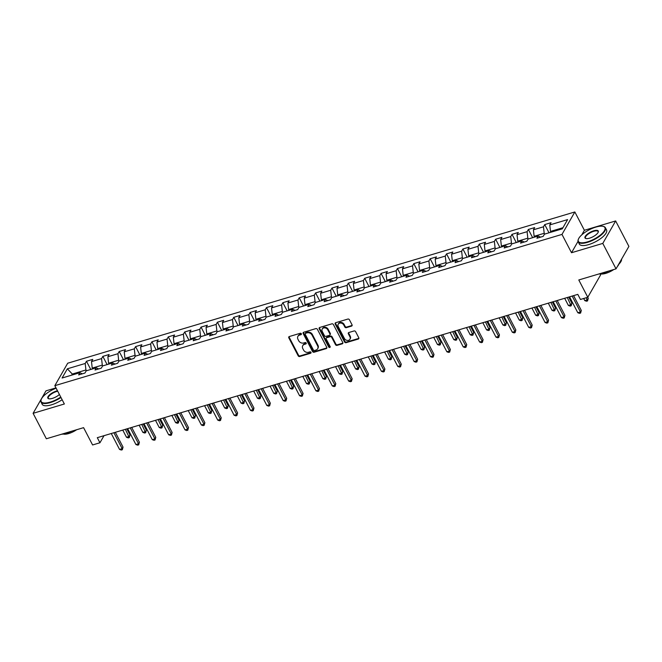 <?xml version="1.0" encoding="UTF-8"?>
<svg xmlns="http://www.w3.org/2000/svg" width="662" height="662" viewBox="0 0 662 662"><rect width="100%" height="100%" fill="white"/><g stroke="black" fill="none" stroke-linecap="round" stroke-linejoin="round"><path stroke-width="0.99" d="M301.351 333.747A0.844 0.695 -150.2 0 0 300.267 333.267L289.327 336.528A1.2 0.985 -150.2 0 0 288.814 337.835L298.181 355.817A1.2 0.985 -150.2 0 0 299.729 356.512L310.668 353.243A0.844 0.695 -150.2 0 0 309.94 351.845L308.525 352.267A3.848 3.161 -150.2 0 1 303.568 350.057L302.782 348.56A3.848 3.161 -150.2 0 1 302.741 345.663A3.848 3.161 -150.2 0 1 304.421 344.381L305.836 343.959A0.844 0.695 -150.2 0 0 305.108 342.552L303.692 342.982A3.848 3.161 -150.2 0 1 298.728 340.764L297.95 339.267A3.848 3.161 -150.2 0 1 297.9 336.37A3.848 3.161 -150.2 0 1 299.58 335.088L300.995 334.666A0.844 0.695 -150.2 0 0 301.351 333.747M351.539 326.109A1.2 0.985 -150.2 0 0 352.043 324.802L349.42 319.754A1.2 0.985 -150.2 0 0 347.873 319.067L335.717 322.692A1.2 0.985 -150.2 0 0 335.212 323.999L344.571 341.981A1.2 0.985 -150.2 0 0 346.118 342.676L358.274 339.052A1.2 0.985 -150.2 0 0 358.779 337.744L355.61 331.645A1.2 0.985 -150.2 0 0 354.062 330.959L348.857 332.506A1.2 0.985 -150.2 0 0 348.353 333.813L349.925 336.834A3.219 2.64 -150.2 0 1 349.958 339.258A3.219 2.64 -150.2 0 1 347.211 340.417A3.219 2.64 -150.2 0 1 344.414 338.481L338.249 326.639A3.219 2.64 -150.2 0 1 338.216 324.214A3.219 2.64 -150.2 0 1 340.963 323.056A3.219 2.64 -150.2 0 1 343.76 324.992L344.786 326.97A1.2 0.985 -150.2 0 0 346.334 327.665L351.539 326.109L351.886 325.505A1.2 0.985 -150.2 0 0 352.167 325.365M55.972 387.874L45.968 390.861L33.1 413.32L46.348 438.765L83.594 427.66L92.597 444.963L99.945 442.77L97.297 437.681L577.802 294.375L580.45 299.464L587.79 297.271L600.666 274.813L600.177 273.878M578.025 241.382L571.521 252.735L602.784 243.409L616.032 268.855L578.787 279.968L587.79 297.271M571.521 252.735L561.98 234.414L54.83 385.673L67.698 363.215L574.848 211.956L561.98 234.414M33.1 413.32L64.363 403.994L54.83 385.673M317.396 329.312A1.2 0.985 -150.2 0 0 315.84 328.617L303.692 332.241A1.2 0.985 -150.2 0 0 303.179 333.549L312.547 351.53A1.2 0.985 -150.2 0 0 314.094 352.225L326.242 348.601A1.2 0.985 -150.2 0 0 326.755 347.293L317.396 329.312M319.705 327.467L331.852 323.842A1.2 0.985 -150.2 0 1 333.408 324.537L342.767 342.519A1.2 0.985 -150.2 0 1 342.262 343.826L337.057 345.374A1.2 0.985 -150.2 0 1 335.51 344.687L331.712 337.388A1.2 0.985 -150.2 0 0 330.164 336.701L326.714 337.728A1.2 0.985 -150.2 0 0 326.2 339.035L330.156 346.631A0.844 0.695 -150.2 0 1 328.716 347.053L319.192 328.774A1.2 0.985 -150.2 0 1 319.705 327.467M602.784 243.409L615.652 220.951L628.9 246.396L616.032 268.855M544.735 224.583L543.469 226.801L533.398 229.805L534.664 227.587L528.367 229.466L527.101 231.683L517.03 234.687L518.296 232.47L511.999 234.348L510.733 236.566L500.662 239.57L501.928 237.352L495.639 239.23L494.365 241.44L484.294 244.443L485.56 242.234L479.271 244.113L477.997 246.322L467.926 249.326L469.201 247.116L462.904 248.986L461.629 251.204L451.558 254.208L452.833 251.99L446.536 253.869L445.269 256.086L435.199 259.09L436.465 256.873L430.168 258.751L428.902 260.969L418.831 263.973L420.097 261.755L413.8 263.633L412.534 265.851L402.463 268.855L403.729 266.637L397.44 268.515L396.166 270.733L386.095 273.737L387.361 271.519L381.072 273.398L379.798 275.615L369.727 278.619L371.001 276.402L364.704 278.28L363.43 280.498L353.359 283.502L354.633 281.284L348.336 283.162L347.07 285.372L336.999 288.375L338.265 286.166L331.968 288.044L330.702 290.254L320.631 293.258L321.897 291.048L315.6 292.927L314.334 295.136L304.263 298.14L305.53 295.931L299.241 297.801L297.966 300.018L287.896 303.022L289.162 300.805L282.873 302.683L281.598 304.901L271.528 307.904L272.802 305.687L266.505 307.565L265.239 309.783L255.16 312.787L256.434 310.569L250.137 312.447L248.871 314.665L238.8 317.669L240.066 315.451L233.769 317.33L232.503 319.547L222.432 322.551L223.698 320.334L217.401 322.212L216.135 324.43L206.064 327.433L207.33 325.216L201.041 327.094L199.767 329.304L189.696 332.307L190.962 330.098L184.673 331.976L183.399 334.186L173.328 337.19L174.602 334.98L168.305 336.859L167.039 339.068L156.96 342.072L158.235 339.863L151.937 341.733L150.671 343.95L140.601 346.954L141.867 344.737L135.569 346.615L134.303 348.833L124.233 351.836L125.499 349.619L119.201 351.497L117.935 353.715L107.865 356.719L109.131 354.501L102.842 356.379L101.567 358.597L91.497 361.601L92.771 359.383L86.474 361.262L85.199 363.479L67.367 368.8L62.079 378.019L79.912 372.706L78.646 374.915L84.943 373.037L86.209 370.828L96.28 367.824L95.014 370.033L101.311 368.163L102.577 365.945L112.648 362.942L111.382 365.159L117.67 363.281L118.945 361.063L129.016 358.059L127.741 360.277L134.038 358.399L135.313 356.181L145.383 353.177L144.109 355.395L150.406 353.516L151.672 351.299L161.751 348.295L160.477 350.512L166.774 348.634L168.04 346.416L178.111 343.413L176.845 345.63L183.142 343.752L184.408 341.534L194.479 338.53L193.213 340.748L199.51 338.87L200.776 336.652L210.847 333.648L209.581 335.866L215.87 333.987L217.144 331.778L227.215 328.774L225.941 330.983L232.238 329.105L233.512 326.896L243.583 323.892L242.309 326.101L248.606 324.231L249.872 322.013L259.951 319.01L258.677 321.219L264.974 319.349L266.24 317.131L276.311 314.127L275.044 316.345L281.342 314.467L282.608 312.249L292.678 309.245L291.412 311.463L297.701 309.584L298.976 307.367L309.046 304.363L307.78 306.58L314.069 304.702L315.344 302.484L325.414 299.481L324.14 301.698L330.437 299.82L331.712 297.602L341.782 294.598L340.508 296.816L346.805 294.938L348.071 292.72L358.15 289.716L356.876 291.934L363.173 290.055L364.439 287.846L374.51 284.842L373.244 287.051L379.541 285.173L380.807 282.964L390.878 279.96L389.612 282.169L395.901 280.291L397.175 278.081L407.246 275.078L405.98 277.287L412.269 275.417L413.543 273.199L423.614 270.195L422.339 272.413L428.637 270.535L429.911 268.317L439.982 265.313L438.707 267.531L445.005 265.652L446.271 263.435L456.35 260.431L455.075 262.649L461.373 260.77L462.639 258.552L472.709 255.549L471.443 257.766L477.741 255.888L479.007 253.67L489.077 250.666L487.811 252.884L494.1 251.006L495.375 248.788L505.445 245.784L504.179 248.002L510.468 246.123L511.743 243.914L521.813 240.902L520.539 243.12L526.836 241.241L528.111 239.032L538.181 236.028L536.907 238.237L543.204 236.359L544.47 234.149L562.311 228.829L567.599 219.602L549.758 224.923L551.032 222.705L544.735 224.583L549.013 232.792M534.54 237.112L534.126 236.301L544.197 233.297L544.611 234.108M544.197 233.297L543.469 226.801M534.126 236.301L533.398 229.805M538.181 236.028L540.573 237.145M518.172 241.994L517.758 241.183L527.829 238.179L528.251 238.99M527.829 238.179L527.101 231.683M517.758 241.183L517.03 234.687M521.813 240.902L524.205 242.027M501.813 246.868L501.391 246.065L511.461 243.062L511.883 243.864M511.461 243.062L510.733 236.566M501.391 246.065L500.662 239.57M505.445 245.784L507.845 246.909M485.445 251.75L485.023 250.948L495.093 247.944L495.515 248.747M495.093 247.944L494.365 241.44M485.023 250.948L484.294 244.443M489.077 250.666L491.477 251.792M469.077 256.633L468.655 255.83L478.725 252.826L479.147 253.629M478.725 252.826L477.997 246.322M468.655 255.83L467.926 249.326M472.709 255.549L475.109 256.674M452.709 261.515L452.287 260.712L462.357 257.708L462.779 258.511M462.357 257.708L461.629 251.204M452.287 260.712L451.558 254.208M456.35 260.431L458.741 261.556M436.341 266.397L435.927 265.594L445.998 262.591L446.411 263.393M445.998 262.591L445.269 256.086M435.927 265.594L435.199 259.09M439.982 265.313L442.373 266.438M419.973 271.279L419.559 270.468L429.63 267.465L430.052 268.276M429.63 267.465L428.902 260.969M419.559 270.468L418.831 263.973M423.614 270.195L426.005 271.312M403.613 276.162L403.191 275.351L413.262 272.347L413.684 273.158M413.262 272.347L412.534 265.851M403.191 275.351L402.463 268.855M407.246 275.078L409.646 276.195M387.245 281.044L386.823 280.233L396.894 277.229L397.316 278.04M396.894 277.229L396.166 270.733M386.823 280.233L386.095 273.737M390.878 279.96L393.278 281.077M370.877 285.926L370.455 285.115L380.526 282.111L380.948 282.922M380.526 282.111L379.798 275.615M370.455 285.115L369.727 278.619M374.51 284.842L376.91 285.959M354.509 290.8L354.087 289.997L364.158 286.994L364.58 287.796M364.158 286.994L363.43 280.498M354.087 289.997L353.359 283.502M358.15 289.716L360.542 290.841M338.141 295.682L337.728 294.88L347.798 291.876L348.212 292.678M347.798 291.876L347.07 285.372M337.728 294.88L336.999 288.375M341.782 294.598L344.174 295.724M321.773 300.565L321.36 299.762L331.43 296.758L331.852 297.561M331.43 296.758L330.702 290.254M321.36 299.762L320.631 293.258M325.414 299.481L327.806 300.606M305.414 305.447L304.992 304.644L315.062 301.64L315.484 302.443M315.062 301.64L314.334 295.136M304.992 304.644L304.263 298.14M309.046 304.363L311.446 305.488M289.046 310.329L288.624 309.526L298.694 306.523L299.116 307.325M298.694 306.523L297.966 300.018M288.624 309.526L287.896 303.022M292.678 309.245L295.078 310.37M272.678 315.211L272.256 314.4L282.326 311.397L282.748 312.207M282.326 311.397L281.598 304.901M272.256 314.4L271.528 307.904M276.311 314.127L278.71 315.244M256.31 320.094L255.888 319.283L265.967 316.279L266.381 317.09M265.967 316.279L265.239 309.783M255.888 319.283L255.16 312.787M259.951 319.01L262.342 320.127M239.942 324.976L239.528 324.165L249.599 321.161L250.013 321.972M249.599 321.161L248.871 314.665M239.528 324.165L238.8 317.669M243.583 323.892L245.974 325.009M223.574 329.858L223.16 329.047L233.231 326.043L233.653 326.854M233.231 326.043L232.503 319.547M223.16 329.047L222.432 322.551M227.215 328.774L229.606 329.891M207.214 334.74L206.792 333.929L216.863 330.926L217.285 331.736M216.863 330.926L216.135 324.43M206.792 333.929L206.064 327.433M210.847 333.648L213.247 334.773M190.846 339.614L190.424 338.812L200.495 335.808L200.917 336.61M200.495 335.808L199.767 329.304M190.424 338.812L189.696 332.307M194.479 338.53L196.879 339.656M174.478 344.497L174.056 343.694L184.127 340.69L184.549 341.493M184.127 340.69L183.399 334.186M174.056 343.694L173.328 337.19M178.111 343.413L180.511 344.538M158.11 349.379L157.688 348.576L167.767 345.572L168.181 346.375M167.767 345.572L167.039 339.068M157.688 348.576L156.96 342.072M161.751 348.295L164.143 349.42M141.742 354.261L141.329 353.458L151.399 350.455L151.813 351.257M151.399 350.455L150.671 343.95M141.329 353.458L140.601 346.954M145.383 353.177L147.775 354.302M125.375 359.143L124.961 358.341L135.031 355.328L135.453 356.139M135.031 355.328L134.303 348.833M124.961 358.341L124.233 351.836M129.016 358.059L131.407 359.185M109.015 364.026L108.593 363.215L118.664 360.211L119.086 361.022M118.664 360.211L117.935 353.715M108.593 363.215L107.865 356.719M112.648 362.942L115.047 364.059M92.647 368.908L92.225 368.097L102.296 365.093L102.718 365.904M102.296 365.093L101.567 358.597M92.225 368.097L91.497 361.601M96.28 367.824L98.679 368.941M72.712 374.849L72.29 374.047L85.928 369.975L86.35 370.786M85.928 369.975L85.199 363.479M71.645 375.172L72.29 374.047L67.367 368.8M79.912 372.706L82.311 373.823M615.652 220.951L584.389 230.277L574.848 211.956M99.945 442.77L104.008 435.679M562.957 227.703L550.486 231.419L550.908 232.23M550.486 231.419L549.758 224.923M90.744 369.47L86.474 361.262M107.112 364.588L102.842 356.379M123.48 359.706L119.201 351.497M139.847 354.832L135.569 346.615M156.215 349.95L151.937 341.733M172.575 345.067L168.305 336.859M188.943 340.185L184.673 331.976M205.311 335.303L201.041 327.094M221.679 330.421L217.401 322.212M238.047 325.538L233.769 317.33M254.415 320.656L250.137 312.447M270.775 315.774L266.505 307.565M287.142 310.9L282.873 302.683M303.51 306.018L299.241 297.801M319.878 301.136L315.6 292.927M336.246 296.253L331.968 288.044M352.614 291.371L348.336 283.162M368.974 286.489L364.704 278.28M385.342 281.607L381.072 273.398M401.71 276.724L397.44 268.515M418.078 271.842L413.8 263.633M434.446 266.96L430.168 258.751M450.814 262.086L446.536 253.869M467.173 257.204L462.904 248.986M483.541 252.321L479.271 244.113M499.909 247.439L495.639 239.23M516.277 242.557L511.999 234.348M532.645 237.675L528.367 229.466M584.389 230.277L581.749 234.886M301.433 334.02A0.844 0.695 -150.2 0 1 301.342 334.053L299.927 334.476A3.848 3.161 -150.2 0 0 298.248 335.758L297.9 336.37M302.741 345.663L303.088 345.051A3.848 3.161 -150.2 0 1 304.768 343.768L306.183 343.346A0.844 0.695 -150.2 0 0 306.274 343.313M289.046 336.66A1.2 0.985 -150.2 0 0 289.162 337.223L298.529 355.213A1.2 0.985 -150.2 0 0 300.076 355.899L311.016 352.639A0.844 0.695 -150.2 0 0 311.107 352.606M303.411 332.382A1.2 0.985 -150.2 0 0 303.527 332.945L312.894 350.926A1.2 0.985 -150.2 0 0 314.442 351.621L326.589 347.997A1.2 0.985 -150.2 0 0 326.879 347.856M305.554 333.3A0.844 0.695 -150.2 0 0 305.199 334.219L313.416 350.008A0.844 0.695 -150.2 0 0 314.5 350.488L315.989 350.041A3.848 3.161 -150.2 0 0 317.669 348.758A3.848 3.161 -150.2 0 0 317.619 345.862L312.009 335.071A3.848 3.161 -150.2 0 0 307.044 332.862L305.554 333.3L305.902 332.696A0.844 0.695 -150.2 0 0 305.53 332.978L305.182 333.582M317.669 348.758L318.017 348.154A3.848 3.161 -150.2 0 0 317.967 345.258L317.619 345.862M305.902 332.696L307.391 332.25A3.848 3.161 -150.2 0 1 312.356 334.467L317.967 345.258M326.184 338.125L326.54 337.521A1.2 0.985 -150.2 0 1 327.061 337.123L330.512 336.089A1.2 0.985 -150.2 0 1 332.059 336.784L335.857 344.075A1.2 0.985 -150.2 0 0 337.405 344.77L342.61 343.222A1.2 0.985 -150.2 0 0 342.891 343.082M319.423 327.599A1.2 0.985 -150.2 0 0 319.539 328.162L329.064 346.449A0.844 0.695 -150.2 0 0 330.239 346.896M327.773 329.825A3.219 2.64 -150.2 0 0 324.976 327.88A3.219 2.64 -150.2 0 0 322.228 329.047A3.219 2.64 -150.2 0 0 322.262 331.463L324.43 335.634A1.2 0.985 -150.2 0 0 325.985 336.329L329.436 335.303A1.2 0.985 -150.2 0 0 329.941 333.996L327.773 329.825L328.12 329.213A3.219 2.64 -150.2 0 0 325.323 327.276A3.219 2.64 -150.2 0 0 322.576 328.435L322.228 329.047M329.957 334.898L330.305 334.293A1.2 0.985 -150.2 0 0 330.288 333.383L329.941 333.996M328.12 329.213L330.288 333.383M338.216 324.214L338.563 323.61A3.219 2.64 -150.2 0 1 341.311 322.452A3.219 2.64 -150.2 0 1 344.108 324.388L345.134 326.366A1.2 0.985 -150.2 0 0 346.681 327.053L351.886 325.505M349.958 339.258L350.306 338.654A3.219 2.64 -150.2 0 0 350.272 336.23L349.925 336.834M348.576 332.647A1.2 0.985 -150.2 0 0 348.7 333.209L350.272 336.23M335.435 322.824A1.2 0.985 -150.2 0 0 335.56 323.387L344.919 341.377A1.2 0.985 -150.2 0 0 346.466 342.064L358.622 338.439A1.2 0.985 -150.2 0 0 358.903 338.307M122.76 430.085L126.5 437.276L129.123 436.49L129.992 434.975L126.823 428.877M129.992 434.975L129.289 437.59L125.383 429.307M129.289 437.59L128.238 437.905L126.5 437.276M113.889 432.733L122.172 448.629L119.549 449.415L111.274 433.519M115.329 432.303L123.041 447.115L122.172 448.629L122.329 449.73L121.287 450.044L119.549 449.415M123.041 447.115L122.329 449.73M56.129 388.18A14.953 5.255 -27.5 0 0 41.267 399.343A14.953 5.255 -27.5 0 0 50.229 402.099A14.953 5.255 -27.5 0 0 60.763 397.076M60.987 397.498A15.325 5.387 152.5 0 1 50.279 402.587A15.325 5.387 152.5 0 1 41.044 402.074A15.325 5.387 152.5 0 1 41.102 399.765A15.325 5.387 152.5 0 1 41.193 399.55M59.414 394.494A7.481 2.623 152.5 0 1 52.348 398.4A7.481 2.623 152.5 0 1 48.781 398.772A7.481 2.623 152.5 0 1 49.154 395.247A7.481 2.623 152.5 0 1 56.593 390.994A7.481 2.623 152.5 0 1 57.478 390.762M57.71 391.209A7.108 2.499 -27.5 0 0 56.651 391.482A7.108 2.499 -27.5 0 0 48.326 398.284A7.108 2.499 -27.5 0 0 49.013 398.814M71.802 431.177A15.325 5.387 152.5 0 1 66.283 433.329A15.325 5.387 152.5 0 1 61.475 434.255M76.651 429.729A11.031 3.873 152.5 0 1 68.724 433.544A11.031 3.873 152.5 0 1 63.271 434.049M62.145 399.74A15.325 5.387 152.5 0 1 51.446 404.83A15.325 5.387 152.5 0 1 42.203 404.317L41.044 402.074M595.874 227.083A14.953 5.255 -27.5 0 0 578.423 239.139A14.953 5.255 -27.5 0 0 587.384 241.887A14.953 5.255 -27.5 0 0 602.263 233.38A14.953 5.255 -27.5 0 0 603.016 226.338A14.953 5.255 -27.5 0 0 595.874 227.083M603.231 226.396A15.325 5.387 152.5 0 1 603.454 226.437A15.325 5.387 152.5 0 1 605.382 227.72A15.325 5.387 152.5 0 1 587.442 242.375A15.325 5.387 152.5 0 1 578.199 241.87A15.325 5.387 152.5 0 1 578.257 239.553A15.325 5.387 152.5 0 1 578.348 239.346M593.756 230.781A7.481 2.623 152.5 0 1 598.233 232.163A7.481 2.623 152.5 0 1 589.511 238.188A7.481 2.623 152.5 0 1 585.936 238.56A7.481 2.623 152.5 0 1 586.317 235.043A7.481 2.623 152.5 0 1 593.756 230.781M598.134 232.379A7.108 2.499 -27.5 0 0 598.092 231.51A7.108 2.499 -27.5 0 0 593.806 231.27A7.108 2.499 -27.5 0 0 585.481 238.072A7.108 2.499 -27.5 0 0 586.168 238.61M608.966 270.965A15.325 5.387 152.5 0 1 603.446 273.116A15.325 5.387 152.5 0 1 598.63 274.043M613.815 269.517A11.031 3.873 152.5 0 1 605.879 273.34A11.031 3.873 152.5 0 1 600.426 273.836M605.382 227.72L606.549 229.954A15.325 5.387 152.5 0 1 588.609 244.617A15.325 5.387 152.5 0 1 579.366 244.104L578.199 241.87M618.821 264.262A11.031 3.873 152.5 0 1 617.373 266.505M621.593 259.148A15.325 5.387 152.5 0 1 618.457 264.618M139.128 425.203L142.868 432.394L145.491 431.607L146.36 430.093L143.191 423.994M146.36 430.093L145.657 432.716L141.751 424.425M145.657 432.716L144.606 433.022L142.868 432.394M155.496 420.329L159.236 427.511L161.859 426.725L162.728 425.211L159.55 419.112M162.728 425.211L162.025 427.834L158.119 419.543M162.025 427.834L160.974 428.149L159.236 427.511M130.257 427.851L138.532 443.747L135.909 444.533L127.634 428.637M131.697 427.42L139.409 442.233L138.532 443.747L138.697 444.856L137.646 445.162L135.909 444.533M139.409 442.233L138.697 444.856M146.625 422.968L154.9 438.865L152.277 439.651L144.002 423.754M148.065 422.538L155.769 437.35L154.9 438.865L155.065 439.973L154.014 440.28L152.277 439.651M155.769 437.35L155.065 439.973M171.863 415.446L175.604 422.629L178.227 421.851L179.096 420.329L175.918 414.23M179.096 420.329L178.392 422.952L174.487 414.66M178.392 422.952L177.342 423.266L175.604 422.629M188.231 410.564L191.972 417.747L194.595 416.969L195.464 415.446L192.286 409.348M195.464 415.446L194.752 418.07L190.855 409.778M194.752 418.07L193.709 418.384L191.972 417.747M204.591 405.682L208.34 412.865L210.955 412.087L211.832 410.564L208.654 404.474M211.832 410.564L211.12 413.187L207.214 404.896M211.12 413.187L210.069 413.502L208.34 412.865M162.993 418.086L171.268 433.982L168.645 434.768L160.37 418.872M164.433 417.664L172.137 432.468L171.268 433.982L171.433 435.091L170.382 435.406L168.645 434.768M172.137 432.468L171.433 435.091M179.361 413.204L187.636 429.108L185.012 429.886L176.737 413.99M180.792 412.782L188.505 427.586L187.636 429.108L187.801 430.209L186.75 430.523L185.012 429.886M188.505 427.586L187.801 430.209M195.729 408.33L204.004 424.226L201.38 425.004L193.105 409.108M197.16 407.9L204.872 422.704L204.004 424.226L204.161 425.327L203.118 425.641L201.38 425.004M204.872 422.704L204.161 425.327M220.959 400.8L224.699 407.982L227.323 407.204L228.191 405.69L225.022 399.591M228.191 405.69L227.488 408.305L223.582 400.013M227.488 408.305L226.437 408.62L224.699 407.982M212.088 403.448L220.372 419.344L217.748 420.122L209.473 404.225M213.528 403.017L221.24 417.821L220.372 419.344L220.529 420.444L219.478 420.759L217.748 420.122M221.24 417.821L220.529 420.444M237.327 395.917L241.067 403.108L243.69 402.322L244.559 400.808L241.39 394.709M244.559 400.808L243.856 403.423L239.95 395.14M243.856 403.423L242.805 403.737L241.067 403.108M228.456 398.565L236.731 414.462L234.108 415.24L225.833 399.343M229.896 398.135L237.608 412.947L236.731 414.462L236.897 415.562L235.846 415.877L234.108 415.24M237.608 412.947L236.897 415.562M253.695 391.035L257.435 398.226L260.058 397.44L260.927 395.926L257.75 389.827M260.927 395.926L260.224 398.541L256.318 390.257M260.224 398.541L259.173 398.855L257.435 398.226M244.824 393.683L253.099 409.579L250.476 410.366L242.201 394.461M246.264 393.253L253.968 408.065L253.099 409.579L253.265 410.68L252.214 410.994L250.476 410.366M253.968 408.065L253.265 410.68M270.063 386.153L273.803 393.344L276.426 392.558L277.295 391.043L274.118 384.945M277.295 391.043L276.584 393.658L272.686 385.375M276.584 393.658L275.541 393.973L273.803 393.344M261.192 388.801L269.467 404.697L266.844 405.483L258.569 389.579M262.632 388.371L270.336 403.183L269.467 404.697L269.633 405.798L268.582 406.112L266.844 405.483M270.336 403.183L269.633 405.798M286.431 381.271L290.171 388.462L292.794 387.675L293.663 386.161L290.486 380.062M293.663 386.161L292.952 388.784L289.054 380.493M292.952 388.784L291.909 389.091L290.171 388.462M277.56 383.919L285.835 399.815L283.212 400.601L274.937 384.705M278.992 383.488L286.704 398.301L285.835 399.815L286.001 400.924L284.95 401.23L283.212 400.601M286.704 398.301L286.001 400.924M302.791 376.388L306.539 383.579L309.154 382.793L310.031 381.279L306.854 375.18M310.031 381.279L309.32 383.902L305.414 375.611M309.32 383.902L308.269 384.208L306.539 383.579M293.928 379.036L302.203 394.933L299.58 395.719L291.305 379.822M295.36 378.606L303.072 393.418L302.203 394.933L302.36 396.042L301.318 396.348L299.58 395.719M303.072 393.418L302.36 396.042M319.158 371.514L322.899 378.697L325.522 377.919L326.391 376.397L323.222 370.298M326.391 376.397L325.687 379.02L321.782 370.728M325.687 379.02L324.637 379.334L322.899 378.697M310.288 374.154L318.571 390.05L315.948 390.837L307.673 374.94M311.728 373.724L319.44 388.536L318.571 390.05L318.728 391.159L317.677 391.474L315.948 390.837M319.44 388.536L318.728 391.159M335.526 366.632L339.267 373.815L341.89 373.037L342.759 371.514L339.589 365.416M342.759 371.514L342.055 374.138L338.15 365.846M342.055 374.138L341.004 374.452L339.267 373.815M326.656 369.272L334.931 385.176L332.307 385.954L324.032 370.058M328.095 368.85L335.808 383.654L334.931 385.176L335.096 386.277L334.045 386.591L332.307 385.954M335.808 383.654L335.096 386.277M351.894 361.75L355.635 368.933L358.258 368.155L359.127 366.632L355.949 360.542M359.127 366.632L358.423 369.255L354.518 360.964M358.423 369.255L357.372 369.57L355.635 368.933M343.024 364.39L351.299 380.294L348.675 381.072L340.4 365.176M344.463 363.968L352.167 378.772L351.299 380.294L351.464 381.395L350.413 381.709L348.675 381.072M352.167 378.772L351.464 381.395M368.262 356.868L372.003 364.05L374.626 363.272L375.495 361.75L372.317 355.66M375.495 361.75L374.783 364.373L370.885 356.082M374.783 364.373L373.74 364.688L372.003 364.05M359.392 359.516L367.667 375.412L365.043 376.19L356.768 360.293M360.831 359.085L368.535 373.889L367.667 375.412L367.832 376.512L366.781 376.827L365.043 376.19M368.535 373.889L367.832 376.512M384.63 351.985L388.371 359.168L390.994 358.39L391.863 356.876L388.685 350.777M391.863 356.876L391.151 359.491L387.253 351.199M391.151 359.491L390.108 359.805L388.371 359.168M375.759 354.633L384.034 370.53L381.411 371.308L373.136 355.411M377.191 354.203L384.903 369.015L384.034 370.53L384.2 371.63L383.149 371.945L381.411 371.308M384.903 369.015L384.2 371.63M400.99 347.103L404.739 354.294L407.353 353.508L408.231 351.994L405.053 345.895M408.231 351.994L407.519 354.609L403.613 346.325M407.519 354.609L406.468 354.923L404.739 354.294M392.127 349.751L400.402 365.647L397.779 366.434L389.504 350.529M393.559 349.321L401.271 364.133L400.402 365.647L400.56 366.748L399.517 367.062L397.779 366.434M401.271 364.133L400.56 366.748M417.358 342.221L421.098 349.412L423.721 348.626L424.59 347.111L421.421 341.013M424.59 347.111L423.887 349.726L419.981 341.443M423.887 349.726L422.836 350.041L421.098 349.412M408.487 344.869L416.77 360.765L414.147 361.551L405.864 345.647M409.927 344.439L417.639 359.251L416.77 360.765L416.928 361.866L415.877 362.18L414.147 361.551M417.639 359.251L416.928 361.866M433.726 337.339L437.466 344.53L440.089 343.743L440.958 342.229L437.789 336.13M440.958 342.229L440.255 344.852L436.349 336.561M440.255 344.852L439.204 345.159L437.466 344.53M424.855 339.987L433.13 355.883L430.507 356.669L422.232 340.773M426.295 339.556L433.999 354.369L433.13 355.883L433.296 356.983L432.245 357.298L430.507 356.669M433.999 354.369L433.296 356.983M450.094 332.456L453.834 339.647L456.457 338.861L457.326 337.347L454.149 331.248M457.326 337.347L456.623 339.97L452.717 331.679M456.623 339.97L455.572 340.276L453.834 339.647M441.223 335.104L449.498 351.001L446.875 351.787L438.6 335.891M442.663 334.674L450.367 349.486L449.498 351.001L449.663 352.11L448.613 352.416L446.875 351.787M450.367 349.486L449.663 352.11M466.462 327.582L470.202 334.765L472.825 333.979L473.694 332.465L470.517 326.366M473.694 332.465L472.982 335.088L469.085 326.796M472.982 335.088L471.94 335.402L470.202 334.765M457.591 330.222L465.866 346.118L463.243 346.905L454.968 331.008M459.031 329.792L466.735 344.604L465.866 346.118L466.031 347.227L464.981 347.533L463.243 346.905M466.735 344.604L466.031 347.227M482.83 322.7L486.57 329.883L489.193 329.105L490.062 327.582L486.884 321.484M490.062 327.582L489.35 330.206L485.453 321.914M489.35 330.206L488.308 330.52L486.57 329.883M473.959 325.34L482.234 341.244L479.611 342.022L471.336 326.126M475.39 324.918L483.103 339.722L482.234 341.244L482.399 342.345L481.348 342.659L479.611 342.022M483.103 339.722L482.399 342.345M499.189 317.818L502.93 325.001L505.553 324.223L506.43 322.7L503.252 316.602M506.43 322.7L505.718 325.323L501.813 317.032M505.718 325.323L504.667 325.638L502.93 325.001M490.327 320.458L498.602 336.362L495.979 337.14L487.704 321.244M491.758 320.036L499.471 334.84L498.602 336.362L498.759 337.463L497.716 337.777L495.979 337.14M499.471 334.84L498.759 337.463M515.557 312.936L519.298 320.118L521.921 319.341L522.79 317.818L519.62 311.728M522.79 317.818L522.086 320.441L518.181 312.15M522.086 320.441L521.035 320.756L519.298 320.118M506.687 315.584L514.97 331.48L512.347 332.258L504.063 316.362M508.126 315.153L515.839 329.957L514.97 331.48L515.127 332.581L514.076 332.895L512.347 332.258M515.839 329.957L515.127 332.581M531.925 308.053L535.666 315.236L538.289 314.458L539.158 312.944L535.988 306.845M539.158 312.944L538.454 315.559L534.548 307.267M538.454 315.559L537.403 315.873L535.666 315.236M523.054 310.701L531.329 326.598L528.706 327.376L520.431 311.479M524.494 310.271L532.198 325.075L531.329 326.598L531.495 327.698L530.444 328.013L528.706 327.376M532.198 325.075L531.495 327.698M548.293 303.171L552.034 310.362L554.657 309.576L555.526 308.062L552.348 301.963M555.526 308.062L554.822 310.677L550.916 302.393M554.822 310.677L553.771 310.991L552.034 310.362M539.422 305.819L547.697 321.715L545.074 322.493L536.799 306.597M540.862 305.389L548.566 320.201L547.697 321.715L547.863 322.816L546.812 323.13L545.074 322.493M548.566 320.201L547.863 322.816M564.661 298.289L568.401 305.48L571.025 304.694L571.894 303.179L568.716 297.081M571.894 303.179L571.182 305.794L567.284 297.511M571.182 305.794L570.139 306.109L568.401 305.48M555.79 300.937L564.065 316.833L561.442 317.619L553.167 301.715M557.23 300.507L564.934 315.319L564.065 316.833L564.231 317.934L563.18 318.248L561.442 317.619M564.934 315.319L564.231 317.934M583.677 298.496L584.769 300.598L587.393 299.812L588.261 298.297L587.732 297.288M588.261 298.297L587.55 300.92L586.3 297.718M587.55 300.92L586.507 301.227L584.769 300.598M572.158 296.055L580.433 311.951L577.81 312.737L569.535 296.841M573.59 295.624L581.302 310.437L580.433 311.951L580.599 313.052L579.548 313.366L577.81 312.737M581.302 310.437L580.599 313.052M299.927 334.476L299.58 335.088M306.183 343.346L305.836 343.959M304.768 343.768L304.421 344.381M311.016 352.639L310.668 353.243M300.076 355.899L299.729 356.512M298.529 355.213L298.181 355.817M289.162 337.223L288.814 337.835M301.342 334.053L300.995 334.666M326.589 347.997L326.242 348.601M314.442 351.621L314.094 352.225M312.894 350.926L312.547 351.53M303.527 332.945L303.179 333.549M312.356 334.467L312.009 335.071M307.391 332.25L307.044 332.862M342.61 343.222L342.262 343.826M337.405 344.77L337.057 345.374M335.857 344.075L335.51 344.687M332.059 336.784L331.712 337.388M330.512 336.089L330.164 336.701M327.061 337.123L326.714 337.728M329.064 346.449L328.716 347.053M319.539 328.162L319.192 328.774M346.681 327.053L346.334 327.665M345.134 326.366L344.786 326.97M344.108 324.388L343.76 324.992M348.7 333.209L348.353 333.813M358.622 338.439L358.274 339.052M346.466 342.064L346.118 342.676M344.919 341.377L344.571 341.981M335.56 323.387L335.212 323.999M41.267 399.343L41.102 399.765M578.423 239.139L578.257 239.553M603.016 226.338L603.454 226.437"/></g></svg>
